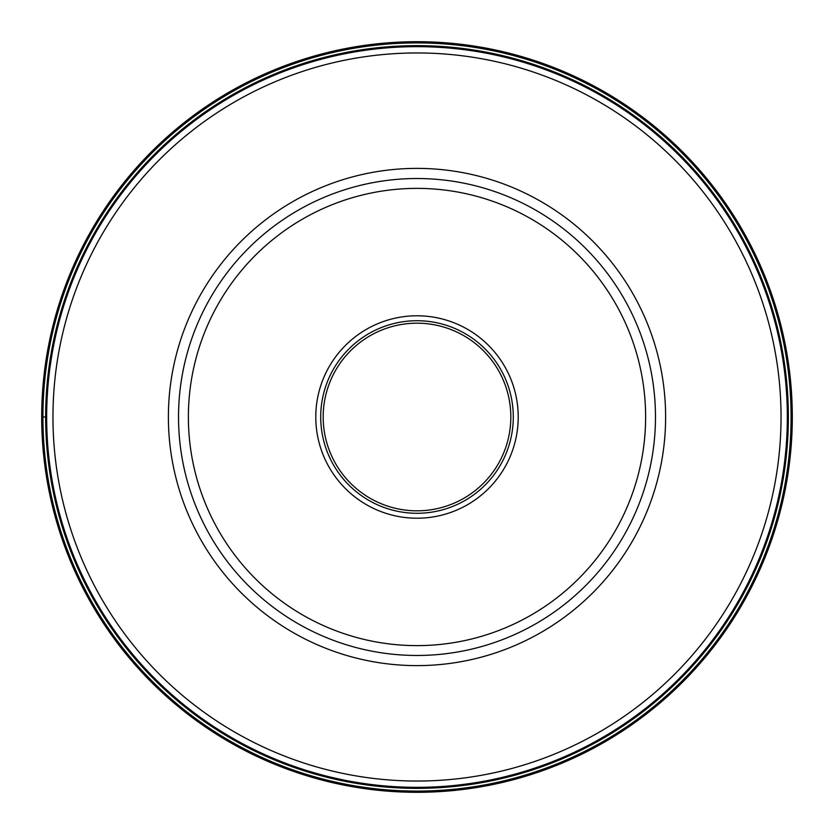 <?xml version="1.0" encoding="UTF-8"?>
<svg xmlns="http://www.w3.org/2000/svg" width="834" height="834" viewBox="0 0 834 834"><rect width="100%" height="100%" fill="white"/><g stroke="black" fill="none" stroke-linecap="round" stroke-linejoin="round"><path stroke-width="1.25" d="M792.3 417A375.3 375.3 0 0 0 417 41.7A375.3 375.3 0 0 0 41.7 417A375.3 375.3 0 0 0 417 792.3A375.3 375.3 0 0 0 792.3 417A375.3 375.3 0 0 0 417 41.7A375.3 375.3 0 0 0 41.7 417L45.641 417A371.359 371.359 0 0 0 417.042 788.359A371.359 371.359 0 0 0 788.359 416.927A371.359 371.359 0 0 0 416.958 45.641A371.359 371.359 0 0 0 45.641 417.073A371.359 371.359 0 0 0 417.042 788.359A371.359 371.359 0 0 0 788.359 416.927A371.359 371.359 0 0 0 416.958 45.641A371.359 371.359 0 0 0 45.641 417A371.359 371.359 0 0 1 416.958 45.641A371.359 371.359 0 0 1 788.359 417A371.359 371.359 0 0 1 417.042 788.359A371.359 371.359 0 0 1 45.641 417M655.472 417A238.472 238.472 0 0 0 417.052 178.528A238.472 238.472 0 0 0 178.528 417A238.472 238.472 0 0 0 416.948 655.472A238.472 238.472 0 0 0 655.472 417A238.472 238.472 0 0 0 417.052 178.528A238.472 238.472 0 0 0 178.528 417A238.472 238.472 0 0 0 416.948 655.472A238.472 238.472 0 0 0 655.472 417M315.784 417A101.216 101.216 0 0 1 417 315.784A101.216 101.216 0 0 1 518.216 417A101.216 101.216 0 0 1 417 518.216A101.216 101.216 0 0 1 315.784 417M417 320.715A96.285 96.285 0 0 1 513.285 417A96.285 96.285 0 0 1 417 513.285A96.285 96.285 0 0 1 320.715 417A96.285 96.285 0 0 1 417 320.715M323.175 417A93.825 93.825 0 0 1 417 323.175A93.825 93.825 0 0 1 510.825 417A93.825 93.825 0 0 1 417 510.825A93.825 93.825 0 0 1 323.175 417M791.08 417A374.08 374.08 0 0 0 417 42.92A374.08 374.08 0 0 0 42.92 417A374.08 374.08 0 0 0 417 791.08A374.08 374.08 0 0 0 791.08 417M46.662 416.917A370.338 370.338 0 0 0 416.958 787.338A370.338 370.338 0 0 0 787.338 417A370.338 370.338 0 0 0 417.042 46.662A370.338 370.338 0 0 0 46.662 416.917M781.041 417A364.041 364.041 0 0 1 416.958 781.041A364.041 364.041 0 0 1 52.959 416.917A364.041 364.041 0 0 1 417.042 52.959A364.041 364.041 0 0 1 781.041 417M665.615 417A248.615 248.615 0 0 0 417 168.385A248.615 248.615 0 0 0 168.385 417A248.615 248.615 0 0 0 417 665.615A248.615 248.615 0 0 0 665.615 417M188.38 417A228.62 228.62 0 0 1 417.052 188.38A228.62 228.62 0 0 1 645.62 417.104A228.62 228.62 0 0 1 416.948 645.62A228.62 228.62 0 0 1 188.38 417"/></g></svg>
